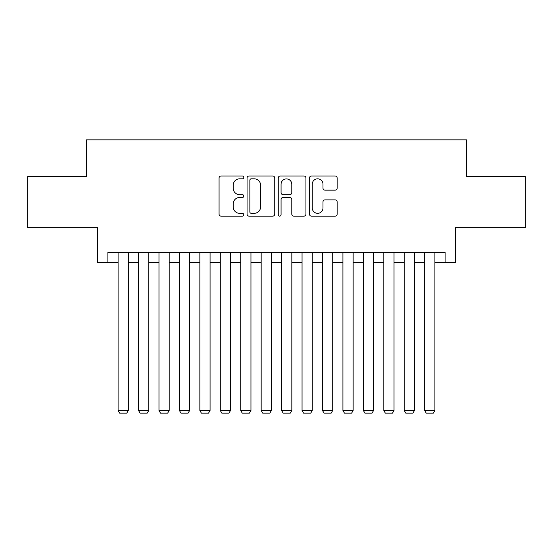 <?xml version="1.0" encoding="UTF-8"?>
<svg xmlns="http://www.w3.org/2000/svg" width="553" height="553" viewBox="0 0 553 553"><rect width="100%" height="100%" fill="white"/><g stroke="black" fill="none" stroke-linecap="round" stroke-linejoin="round"><path stroke-width="0.83" d="M243.797 177.409A1.403 1.403 0 0 0 242.394 176.006L221.076 176.006A2.005 2.005 0 0 0 219.071 178.018L219.071 214.129A2.005 2.005 0 0 0 221.076 216.133L242.394 216.133A1.403 1.403 0 0 0 243.797 214.73A1.403 1.403 0 0 0 242.394 213.327L239.636 213.327A6.422 6.422 0 0 1 233.214 206.905L233.214 203.898A6.422 6.422 0 0 1 239.636 197.476L242.394 197.476A1.403 1.403 0 0 0 243.797 196.073A1.403 1.403 0 0 0 242.394 194.67L239.636 194.67A6.422 6.422 0 0 1 233.214 188.248L233.214 185.234A6.422 6.422 0 0 1 239.636 178.819L242.394 178.819A1.403 1.403 0 0 0 243.797 177.409M335.132 190.149A2.005 2.005 0 0 0 337.136 188.144L337.136 178.018A2.005 2.005 0 0 0 335.132 176.006L311.457 176.006A2.005 2.005 0 0 0 309.452 178.018L309.452 214.129A2.005 2.005 0 0 0 311.457 216.133L335.132 216.133A2.005 2.005 0 0 0 337.136 214.129L337.136 201.886A2.005 2.005 0 0 0 335.132 199.882L324.998 199.882A2.005 2.005 0 0 0 322.993 201.886L322.993 207.956A5.364 5.364 0 0 1 317.629 213.327A5.364 5.364 0 0 1 312.258 207.956L312.258 184.184A5.364 5.364 0 0 1 317.629 178.819A5.364 5.364 0 0 1 322.993 184.184L322.993 188.144A2.005 2.005 0 0 0 324.998 190.149L335.132 190.149M107.876 262.502L107.876 252.279L445.124 252.279L445.124 262.502L455.347 262.502L455.347 227.753L525.35 227.753L525.35 176.656L466.587 176.656L466.587 139.861L86.413 139.861L86.413 176.656L27.65 176.656L27.65 227.753L97.653 227.753L97.653 262.502L118.093 262.502M274.744 178.018A2.005 2.005 0 0 0 272.74 176.006L249.064 176.006A2.005 2.005 0 0 0 247.06 178.018L247.06 214.129A2.005 2.005 0 0 0 249.064 216.133L272.74 216.133A2.005 2.005 0 0 0 274.744 214.129L274.744 178.018M280.26 176.006L303.936 176.006A2.005 2.005 0 0 1 305.94 178.018L305.94 214.129A2.005 2.005 0 0 1 303.936 216.133L293.802 216.133A2.005 2.005 0 0 1 291.797 214.129L291.797 199.481A2.005 2.005 0 0 0 289.793 197.476L283.074 197.476A2.005 2.005 0 0 0 281.062 199.481L281.062 214.73A1.403 1.403 0 0 1 279.659 216.133A1.403 1.403 0 0 1 278.256 214.73L278.256 178.018A2.005 2.005 0 0 1 280.26 176.006M128.317 262.502L138.533 262.502M148.757 262.502L158.974 262.502M169.19 262.502L179.414 262.502M189.631 262.502L199.854 262.502M210.071 262.502L220.294 262.502M230.511 262.502L240.728 262.502M250.951 262.502L261.168 262.502M271.392 262.502L281.608 262.502M291.832 262.502L302.049 262.502M312.272 262.502L322.489 262.502M332.706 262.502L342.929 262.502M353.146 262.502L363.369 262.502M373.586 262.502L383.81 262.502M394.026 262.502L404.243 262.502M414.467 262.502L424.683 262.502M434.907 262.502L445.124 262.502M251.269 178.819A1.403 1.403 0 0 0 249.866 180.223L249.866 211.923A1.403 1.403 0 0 0 251.269 213.327L254.18 213.327A6.422 6.422 0 0 0 260.601 206.905L260.601 185.234A6.422 6.422 0 0 0 254.18 178.819L251.269 178.819M291.797 184.287A5.364 5.364 0 0 0 286.433 178.916A5.364 5.364 0 0 0 281.062 184.287L281.062 192.658A2.005 2.005 0 0 0 283.074 194.67L289.793 194.67A2.005 2.005 0 0 0 291.797 192.658L291.797 184.287M128.317 252.279L128.317 410.478L118.093 410.478L118.093 252.279M128.317 410.478L126.782 413.139L119.628 413.139L118.093 410.478M148.757 252.279L148.757 410.478L138.533 410.478L138.533 252.279M148.757 410.478L147.222 413.139L140.068 413.139L138.533 410.478M169.19 252.279L169.19 410.478L158.974 410.478L158.974 252.279M169.19 410.478L167.663 413.139L160.508 413.139L158.974 410.478M189.631 252.279L189.631 410.478L179.414 410.478L179.414 252.279M189.631 410.478L188.096 413.139L180.949 413.139L179.414 410.478M210.071 252.279L210.071 410.478L199.854 410.478L199.854 252.279M210.071 410.478L208.536 413.139L201.382 413.139L199.854 410.478M230.511 252.279L230.511 410.478L220.294 410.478L220.294 252.279M230.511 410.478L228.977 413.139L221.822 413.139L220.294 410.478M250.951 252.279L250.951 410.478L240.728 410.478L240.728 252.279M250.951 410.478L249.417 413.139L242.262 413.139L240.728 410.478M271.392 252.279L271.392 410.478L261.168 410.478L261.168 252.279M271.392 410.478L269.857 413.139L262.703 413.139L261.168 410.478M291.832 252.279L291.832 410.478L281.608 410.478L281.608 252.279M291.832 410.478L290.297 413.139L283.143 413.139L281.608 410.478M312.272 252.279L312.272 410.478L302.049 410.478L302.049 252.279M312.272 410.478L310.738 413.139L303.583 413.139L302.049 410.478M332.706 252.279L332.706 410.478L322.489 410.478L322.489 252.279M332.706 410.478L331.178 413.139L324.023 413.139L322.489 410.478M353.146 252.279L353.146 410.478L342.929 410.478L342.929 252.279M353.146 410.478L351.618 413.139L344.464 413.139L342.929 410.478M373.586 252.279L373.586 410.478L363.369 410.478L363.369 252.279M373.586 410.478L372.051 413.139L364.904 413.139L363.369 410.478M394.026 252.279L394.026 410.478L383.81 410.478L383.81 252.279M394.026 410.478L392.492 413.139L385.337 413.139L383.81 410.478M414.467 252.279L414.467 410.478L404.243 410.478L404.243 252.279M414.467 410.478L412.932 413.139L405.778 413.139L404.243 410.478M434.907 252.279L434.907 410.478L424.683 410.478L424.683 252.279M434.907 410.478L433.372 413.139L426.218 413.139L424.683 410.478"/></g></svg>
